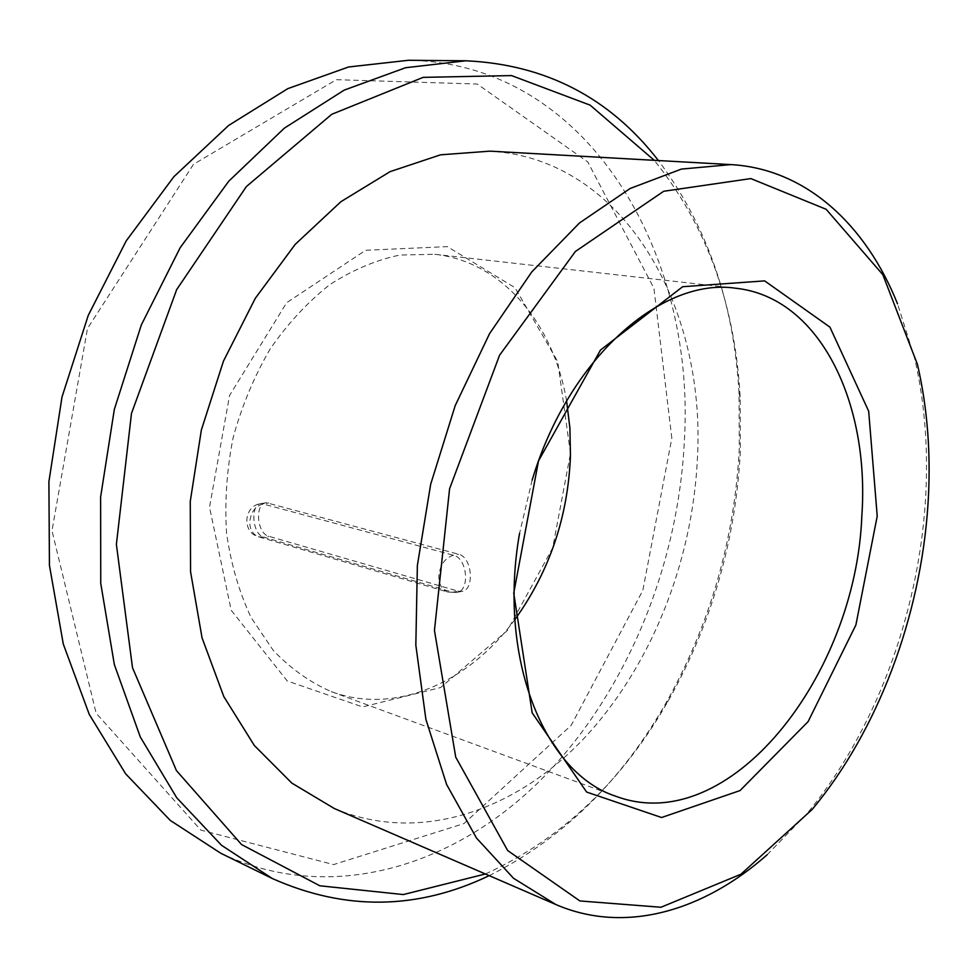 <?xml version="1.0" encoding="UTF-8"?>
<svg xmlns="http://www.w3.org/2000/svg" width="978" height="978" viewBox="0 0 978 978"><rect width="100%" height="100%" fill="white"/><g stroke="black" fill="none" stroke-linecap="round" stroke-linejoin="round"><path stroke-width="0.73" stroke-dasharray="4.89 3.67" d="M458.046 591.128L461.555 591.433C474.709 590.798 472.557 557.203 458.67 554.269L266.517 502.753C254.378 503.144 256.835 533.792 268.901 536.311L458.046 591.128L452.838 592.203L447.777 592.032C442.019 589.905 439.024 584.758 438.816 576.58C439.88 565.125 444.758 558.01 453.45 555.247L458.67 554.269M566.592 401.029C553.646 323.877 502.558 261.652 434.77 254.292L399.88 255.038C376.017 260.038 352.655 269.916 329.794 284.647C307.703 302.068 287.825 323.51 270.16 348.975C254.231 376.334 241.896 405.833 233.167 437.496C226.786 469.697 224.585 501.604 226.566 533.193C230.942 563.878 239.097 591.959 251.04 617.436L273.217 650.333C290.674 668.61 310.026 682.363 331.285 691.617C395.185 715.419 468.731 682.693 514.893 619.526M570.48 453.352L557.717 361.53L514.966 287.654L447.301 246.615L365.638 250.282L286.652 302.715L229.561 395.467L209.524 507.203L231.187 610.248L287.226 680.969L362.581 706.923L440.626 687.546L507.337 630.541L552.704 547.9L570.48 453.352M532.142 480.125L519.55 533.377M671.825 438.242L653.927 288.241L587.766 161.932L477.227 84.035L336.371 79.683L193.485 164.328L87.494 328.449L51.993 530.699L96.101 713.145L200.857 830.126L333.559 864.589L463.951 823.574L571.164 725.37L642.827 590.419L671.825 438.242M220.832 853.281C329.121 904.797 451.677 867.364 538.609 782.119C625.614 695.688 678.695 566.824 684.478 438.584C695.126 252.165 587.362 62.983 408.486 60.281M489.196 875.64C562.057 839.222 620.908 781.813 665.749 703.426C710.004 624.808 734.515 539.929 739.282 448.816L739.05 393.633C734.111 303.461 707.228 225.771 658.414 160.551M485.369 873.99C561.017 839.43 621.971 781.752 668.218 700.933C711.617 623.793 735.664 540.516 740.37 451.09L740.138 396.97C735.028 303.999 706.397 225.111 654.258 160.319M334.354 808.537C418.217 843.88 513.01 811.789 581.568 740.945C650.089 669.27 692.62 563.035 697.436 458.034C705.957 306.469 623.634 158.68 489.917 151.15M767.168 854.735L806.495 814.161C874.32 732.925 917.792 616.189 925.322 502.386C928.672 451.763 925.078 403.535 914.503 357.728L897.535 303.828M266.517 502.753L261.432 503.523C243.583 505.051 241.419 532.704 258.828 536.873L263.803 537.154C252.141 534.599 249.928 503.804 261.432 503.523L453.45 555.247C467.643 558.096 470.259 591.739 456.384 592.497L452.838 592.203L263.803 537.154L268.901 536.311M461.555 591.433L456.384 592.497L447.777 592.032L258.828 536.873C253.131 534.819 250.099 530.088 249.732 522.692C250.539 512.35 255.197 506.029 263.669 503.731L268.791 502.949M331.285 691.617L615.651 796.19M434.77 254.292L735.847 288.253M740.138 396.97L739.05 393.633M668.218 700.933L665.749 703.426M917.45 364.391L914.503 357.728M812.107 809.527L806.495 814.161"/><path stroke-width="1.47" d="M514.893 619.526C549.502 571.445 568.022 516.849 570.467 455.724L569.905 428.046L566.592 401.029M877.217 516.127L868.684 411.212L829.906 327.117L764.637 280.882L682.668 286.713L600.504 350.026L538.511 460.907L513.743 593.169L532.179 712.864L586.629 792.058L661.58 817.522L740.053 790.566L808.097 721.617L855.897 624.966L877.217 516.127M519.55 533.377C497.423 659.123 544.734 773.219 615.651 796.19C729.05 838.794 855.933 676.177 861.85 515.699C869.845 402.423 819.515 297.239 735.847 288.253C662.155 277.006 568.731 357.801 532.142 480.125M658.414 160.551C609.734 97.702 545.541 64.45 465.834 60.783L408.486 60.281L348.584 66.981L287.813 88.631L228.669 125.416L173.888 176.688L126.223 240.869L88.24 315.417L62.005 396.982L48.9 481.665L49.438 565.333L63.289 644.062L89.279 714.453L125.661 773.842L170.282 820.432L220.832 853.281L272.324 878.525C345.222 910.97 417.508 910.005 489.196 875.64M465.834 60.783L405.564 67.726L344.232 90.098L284.366 128.142L228.742 181.223L180.184 247.691L141.333 324.916L114.34 409.366L100.624 496.971L100.746 583.414L114.353 664.588L140.294 736.972L176.761 797.816L221.554 845.31L272.324 878.525M654.258 160.319L590.125 105.147L511.543 75.587L423.132 77.36L331.774 114.279L246.358 186.578L176.688 289.586L131.48 413.425L116.382 544.404L132.507 667.717L176.456 770.615L241.578 844.564L319.818 885.787L403.315 894.564L485.369 873.99M897.535 303.828C865.97 225.038 806.227 168.852 730.884 164.597L489.917 151.15L440.491 154.83L390.1 171.639L340.882 201.712L295.173 244.414L255.307 298.302L223.449 361.139L201.37 429.965L190.258 501.396L190.576 571.837L202.055 637.876L223.791 696.544L254.317 745.48L291.823 783.097L334.354 808.537L555.785 904.503C625.052 934.479 703.634 911.019 767.168 854.735M730.884 164.597L681.336 169.096L630.15 188.485L579.477 222.972L531.787 271.908L489.562 333.657L455.21 405.601L430.687 484.232L417.361 565.516L415.833 645.223L425.895 719.343L446.604 784.478L476.445 838.012L513.523 878.281L555.785 904.503M927.914 505.381C931.215 455.992 927.719 408.987 917.45 364.391L882.816 274.647L826.153 209.292L750.835 178.583L663.683 191.272L575.394 251.468L499.575 355.21L449.599 488.707L434.452 630.443L455.736 757.168L507.668 850.542L579.893 900.946L660.981 907.254L740.933 874.222L812.107 809.527C878.097 730.444 920.555 616.409 927.914 505.381"/></g></svg>
